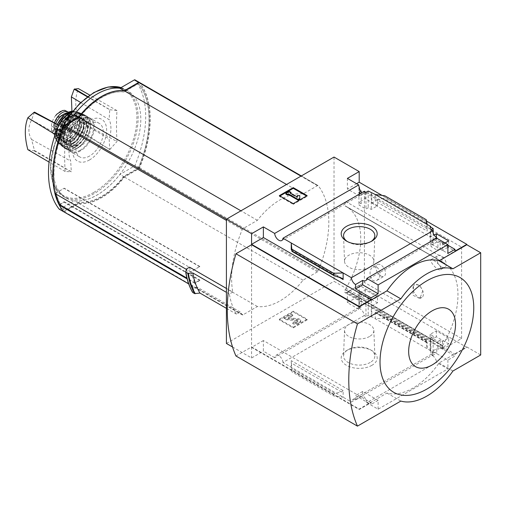 <?xml version="1.0" encoding="UTF-8"?>
<svg xmlns="http://www.w3.org/2000/svg" width="506" height="506" viewBox="0 0 506 506"><rect width="100%" height="100%" fill="white"/><g stroke="black" fill="none" stroke-linecap="round" stroke-linejoin="round"><path stroke-width="0.38" stroke-dasharray="2.53 1.9" d="M376.894 267.092C381.341 271.64 381.391 276.048 377.046 280.311C370.316 284.372 367.375 269.679 373.08 267.01L376.894 267.092M433.693 260.356C439.252 264.132 441.548 267.244 440.587 269.679C437.557 271.602 428.563 260.147 431.049 259.597L433.693 260.356M461.605 247.143L461.605 338.539L443.496 348.634A2.454 1.417 120 0 1 442.301 348.735A2.454 1.417 120 0 1 442.326 345.851A70.821 40.885 120 0 0 442.516 345.541L345.307 289.558A70.941 40.961 120 0 0 346.066 206.353A70.941 40.961 120 0 0 345.307 205.936L345.307 206.075A70.821 40.885 120 0 0 345.124 205.974A2.454 1.417 120 0 1 345.098 205.961A2.454 1.417 120 0 1 344.712 204.013A2.454 1.417 120 0 1 346.294 201.843L364.402 191.028L461.605 247.143L443.496 257.965A2.454 1.417 120 0 0 441.915 260.128A2.454 1.417 120 0 0 442.301 262.076A2.454 1.417 120 0 0 442.326 262.095L345.124 205.974M442.516 345.68A70.941 40.961 120 0 0 443.269 262.469A70.941 40.961 120 0 0 442.516 262.051L345.307 205.936M422.776 290.779L419.879 298.584L412.814 295.181L413.649 285.51A7.362 4.25 -120 0 0 415.084 294.043A7.362 4.25 -120 0 0 421.896 297.414A7.362 4.25 -120 0 0 422.776 290.779L419.563 285.175L414.819 284.498L413.649 285.51A7.362 4.25 -120 0 1 414.528 284.663A7.362 4.25 -120 0 1 422.776 290.779M442.516 345.541L345.307 289.419A70.821 40.885 120 0 1 345.124 289.729A2.454 1.417 120 0 0 345.098 292.62A2.454 1.417 120 0 0 346.294 292.512L364.402 282.424L364.402 191.028M442.516 262.051L345.307 206.075M359.456 189.054L359.456 195.986L365.187 192.678L365.187 198.611L377.508 205.727L371.259 209.465L368.223 207.707L365.964 209.054L358.937 205L361.189 203.652L358.937 202.349L365.187 198.611M365.187 192.678L377.508 199.794L377.508 205.727M377.508 296.883L365.187 289.767L358.937 293.246L361.189 294.549L358.937 295.808L365.964 299.868L368.223 298.61L371.259 300.362L377.508 296.883L377.508 302.816L371.777 306.124L430.625 340.095L430.625 350.715L430.1 351.019L433.142 352.771L430.884 354.073L432.636 355.085A5.889 3.403 60 0 1 433.838 352.783A5.889 3.403 60 0 1 436.786 353.074L436.786 348.666L432.447 351.17L447.892 360.089L455.008 355.977L442.946 349.013L442.946 347.211L455.008 354.175L455.008 355.977M365.187 289.767L365.187 295.7L377.508 302.816M358.937 188.068L358.937 202.349M358.937 293.246L358.937 307.528L359.456 307.224L359.456 299.008L365.187 295.7M361.189 193.064L361.189 203.652M361.189 294.549L361.189 307.003A5.889 3.403 60 0 0 359.374 307.186A5.889 3.403 60 0 0 358.937 307.528M358.937 192.501L358.937 205M358.937 295.808L358.937 308.306L361.189 307.003M365.964 192.331L365.964 209.054M364.212 191.319A5.889 3.403 60 0 1 363.011 193.621A5.889 3.403 60 0 1 360.411 193.513M365.964 299.868L365.964 316.592L368.223 315.289L371.259 317.047L371.777 316.743L371.777 306.124M358.937 308.306A5.889 3.403 60 0 1 364.212 315.586L365.964 316.592M368.223 191.028L368.223 207.707M368.223 298.61L368.223 315.289M371.259 192.78L371.259 209.465M371.259 300.362L371.259 317.047M377.508 199.794L371.777 203.102L371.777 192.476M436.349 237.346L436.349 239.699L448.677 246.814L442.427 250.552L440.169 249.249L437.911 250.596L430.884 246.536L433.142 245.189L430.1 243.437L436.349 239.699M448.677 240.881L448.677 246.814M448.677 337.97L436.349 330.854L430.1 334.333L433.142 336.085L430.884 337.344L437.911 341.405L440.169 340.146L442.427 341.449L448.677 337.97L448.677 343.903L442.946 347.211M436.349 330.854L436.349 336.787L448.677 343.903M445.027 242.988L442.946 244.189L442.946 242.387L442.427 242.684L440.169 241.381L440.169 249.249M440.169 241.381L437.911 242.684L437.911 250.596M437.911 341.405L437.911 349.317L436.786 348.666M440.169 340.146L440.169 348.014L437.911 349.317M442.427 242.684L442.427 250.552M442.427 341.449L442.427 349.317L440.169 348.014M442.946 349.013L442.427 349.317M430.1 226.751L430.1 243.437M430.625 227.049L430.625 237.074L434.161 235.031M430.1 334.333L430.1 351.019M430.625 340.095L436.349 336.787M433.142 233.038L433.142 245.189M433.142 336.085L433.142 352.771M430.884 229.806L430.884 246.536M430.884 337.344L430.884 354.073M437.911 242.684L436.786 242.032L436.786 238.225M430.625 350.715L371.777 316.743M426.318 342.423L426.368 340.291L427.07 342.72L427.153 342.1L427.153 348.71L426.318 342.423L384.762 318.426L375.25 318.748L375.25 312.132L376.141 313.315L384.206 315.953L384.762 316.686L384.762 318.426M371.916 365.326A17.995 10.386 180 0 1 346.471 365.326A17.995 10.386 180 0 1 346.471 350.639A17.995 10.386 180 0 1 371.916 350.639A17.995 10.386 180 0 1 371.916 365.326M364.212 315.586L282.98 362.486L351.398 401.985L432.636 355.085M371.777 203.102L430.625 237.074M375.25 194.481L375.25 201.097L376.964 199.743L383.693 198.352L384.762 197.504L384.762 195.765M427.153 224.449L427.153 231.059L375.25 201.097M442.946 244.189L455.008 251.153M442.946 242.387L447.892 245.239M382.043 195.398L426.558 221.097M356.591 183.71L347.394 189.023L359.456 195.986M455.008 354.175L466.817 347.363L359.197 285.226L347.394 292.044L359.456 299.008M432.447 351.17L432.447 355.579A5.889 3.403 60 0 1 436.596 362.385L366.818 402.668A5.889 3.403 -120 0 0 362.669 395.863L355.554 399.974A5.889 3.403 -120 0 0 352.606 399.683A5.889 3.403 -120 0 0 351.398 401.985M432.447 355.579L436.786 353.074M436.596 238.117A5.889 3.403 60 0 1 435.394 240.42A5.889 3.403 60 0 1 432.794 240.312M436.786 242.032L432.447 244.537L447.892 253.455M432.447 240.129L432.447 244.537M282.98 362.486A5.889 3.403 -120 0 0 280.261 356.8A5.889 3.403 -120 0 0 275.884 355.389A5.889 3.403 -120 0 0 274.676 357.691L358.691 309.185A5.889 3.403 60 0 1 359.456 307.224M358.691 309.185L347.394 302.664L359.197 295.852L334.03 281.317L334.03 157.05M347.394 292.044L347.394 302.664M347.394 178.397L347.394 189.023M60.163 204.026A96.229 55.559 120 0 0 60.372 204.411L64.192 202.204L64.192 201.704L59.556 204.557M55.964 192.925A96.229 55.559 120 0 0 56.033 193.184L64.192 188.175L55.103 193.602M189.579 267.168A98.189 56.691 120 0 0 190.566 271.811L186.455 269.439M232.754 292.089L229.357 294.049A102.117 58.955 120 0 0 236.511 314.169L240.236 312.019A98.189 56.691 120 0 0 242.241 314.802A1.227 0.708 120 0 0 242.361 314.909A1.227 0.708 120 0 0 242.975 314.846L257.402 306.516A61.858 35.717 120 0 0 303.037 280.172L317.458 271.842A1.227 0.708 120 0 0 318.192 270.95A98.189 56.691 120 0 0 318.192 185.702A1.227 0.708 120 0 0 318.072 185.594A1.227 0.708 120 0 0 317.458 185.658L303.037 193.988A61.858 35.717 120 0 0 257.402 220.331L242.975 228.661A1.227 0.708 120 0 0 242.241 229.553A98.189 56.691 120 0 0 232.754 292.089L226.41 288.426M240.236 312.019L197.062 287.098A98.189 56.691 120 0 1 194.867 283.354L199.807 280.501L199.807 280.001L195.019 282.765A98.189 56.691 120 0 1 190.977 271.867L199.807 266.472L190.566 271.811M197.062 287.098L193.842 288.958A101.491 58.595 -60 0 1 186.638 268.863M199.807 266.77L64.192 188.472M199.807 266.472L64.192 188.175M64.192 201.704L199.807 280.001M199.807 280.501L64.192 202.204M226.41 343.454L334.03 281.317M229.357 294.049L226.41 292.348M236.511 314.169L226.41 308.337M192.71 292.487L192.558 292.152A105.773 61.068 -60 0 1 185.689 271.861M193.842 288.958L192.558 292.152M366.818 402.668L378.115 409.19L447.892 368.906L436.596 362.385M378.115 409.19L378.115 400.372L362.669 391.454L362.669 395.863M447.892 360.089L447.892 368.906M251.577 244.74L251.577 346.958L359.197 409.095L386.97 393.054A61.371 35.433 -60 0 0 439.044 362.992L466.817 346.958L466.817 347.363M359.197 409.095L359.197 409.493L370.999 402.681L263.379 340.544L263.379 351.17L274.676 357.691M378.115 400.372L370.999 404.484L370.999 402.681M355.554 399.974L355.554 395.565L370.999 404.484M291.241 360.639L291.241 367.255L292.07 371.942L291.241 360.639L343.138 390.6L343.138 397.216L333.631 395.932L292.07 371.942M343.138 390.6L341.43 391.96L334.7 393.345L333.631 394.193L333.631 395.932M307.123 319.9L293.24 327.92L279.35 319.9L293.24 311.886L307.123 319.9L307.123 319.197L293.24 311.184L293.24 311.886M232.558 347.002L251.577 357.982L263.379 351.17M461.605 338.539L364.402 282.424M359.197 285.226L359.197 295.852M466.817 346.958L480.7 354.978M263.379 340.544L251.577 347.363L251.577 357.982M251.577 347.363L359.197 409.493M426.318 219.756L426.318 221.495L384.762 197.504M426.318 221.495L427.153 231.059M439.044 362.992L452.927 371.012M235.954 355.977L251.577 346.958M386.97 393.054L400.853 401.075M307.123 195.632L307.123 196.334L306.516 195.986M293.24 203.652L293.24 204.354L307.123 196.334M279.35 195.632L279.35 196.334L293.24 204.354M279.957 195.986L279.35 196.334M299.748 199.092L299.748 196.258L297.294 196.258L297.294 195.556M299.748 195.556L299.748 196.258M289.331 191.376L289.331 192.078L285.858 194.083M291.064 193.077L289.331 192.078M290.197 192.881L290.197 193.583L290.805 193.229M297.294 197.675L297.294 196.973L297.294 197.675L290.197 193.583M293.24 311.184L279.35 319.197L293.24 327.218L293.24 327.92M293.24 327.218L307.123 319.197M279.35 319.197L279.35 319.9M294.188 322.455L294.188 321.753L292.803 322.961A3.681 2.125 0 0 0 298.009 322.961L299.875 321.879A3.194 1.841 0 0 0 300.811 320.576A3.194 1.841 0 0 0 298.173 318.761L288.243 317.635L292.803 314.941L292.803 315.643L288.243 318.337L298.173 319.463A3.194 1.841 0 0 1 300.811 321.278A3.194 1.841 0 0 1 299.875 322.581L298.009 323.657A3.681 2.125 0 0 1 292.803 323.657L294.188 322.455A1.72 0.993 0 0 0 296.624 322.455L297.471 321.968A1.227 0.708 0 0 0 297.832 321.462A1.227 0.708 0 0 0 296.82 320.766L285.858 319.653L284.125 318.647L291.064 314.643L292.803 315.643M292.803 322.961L292.803 323.657M294.188 321.753A1.72 0.993 0 0 0 296.624 321.753L296.624 322.455M292.803 314.941L291.064 313.941L284.125 317.945L285.858 318.951L296.82 320.064A1.227 0.708 0 0 1 297.832 320.766A1.227 0.708 0 0 1 297.471 321.266L296.624 321.753M285.858 318.951L285.858 319.653M284.125 317.945L284.125 318.647M291.064 313.941L291.064 314.643M362.669 391.454L355.554 395.565M369.563 336.477A14.661 8.469 180 0 1 353.435 338.28A14.661 8.469 180 0 1 344.535 330.304A14.661 8.469 180 0 1 359.197 322.025A14.661 8.469 180 0 1 373.858 330.304A14.661 8.469 180 0 1 369.563 336.477M370.259 362.448A15.642 9.032 180 0 1 353.049 364.371A15.642 9.032 180 0 1 343.555 355.863A15.642 9.032 180 0 1 348.134 349.678A15.642 9.032 180 0 1 370.259 349.678A15.642 9.032 180 0 1 374.832 355.863A15.642 9.032 180 0 1 370.259 362.448M371.031 241.539A15.642 9.032 180 0 1 370.259 242.02A15.642 9.032 180 0 1 348.134 242.02A15.642 9.032 180 0 1 347.363 241.539M370.259 242.02L371.916 241.058L370.259 242.02M369.563 267.193A14.661 8.469 180 0 1 353.732 269.065A14.661 8.469 180 0 1 344.535 261.393A14.661 8.469 180 0 1 359.197 252.741A14.661 8.469 180 0 1 373.858 261.393A14.661 8.469 180 0 1 369.563 267.193M63.889 211.831A1.227 0.708 120 0 0 64.351 211.717L78.772 203.387A61.858 35.717 120 0 0 124.406 177.043L138.834 168.713A1.227 0.708 120 0 0 139.567 167.821A98.189 56.691 120 0 0 139.567 82.573L318.192 185.702M303.037 193.988L286.548 184.469M257.402 220.331L240.913 210.812M257.402 306.516L78.772 203.387M303.037 280.172L124.406 177.043M59.993 204.81L60.372 204.411M194.867 283.354L187.138 278.888M190.977 271.867L55.515 193.665L56.033 193.184M195.019 282.765L186.935 278.098M137.91 168.182A1.202 0.696 120 0 0 138.631 167.303A96.229 55.559 120 0 0 138.631 83.762A1.202 0.696 120 0 0 138.517 83.661A1.202 0.696 120 0 0 137.91 83.718L123.774 91.883A60.625 35.003 120 0 0 79.056 117.702L64.92 125.861A1.202 0.696 120 0 0 64.199 126.74A96.229 55.559 120 0 0 64.199 210.281A1.202 0.696 120 0 0 64.319 210.382A1.202 0.696 120 0 0 64.92 210.325L79.056 202.16A60.625 35.003 120 0 0 123.774 176.341L138.087 168.283A1.202 0.696 120 0 0 138.808 167.404A96.229 55.559 120 0 0 138.808 83.863A1.202 0.696 120 0 0 138.688 83.762A1.202 0.696 120 0 0 138.087 83.819L123.951 91.984A60.625 35.003 120 0 0 79.227 117.803L65.091 125.962A1.202 0.696 120 0 0 64.376 126.835A96.229 55.559 120 0 0 56.122 193.014M63.655 211.717A1.227 0.708 120 0 0 64.173 211.616L78.601 203.285A61.858 35.717 120 0 0 124.236 176.942L138.657 168.612A1.227 0.708 120 0 0 139.39 167.72A98.189 56.691 120 0 0 139.39 82.472A1.227 0.708 120 0 0 139.352 82.427M60.524 204.5A96.229 55.559 120 0 0 64.376 210.382A1.202 0.696 120 0 0 64.49 210.483A1.202 0.696 120 0 0 65.091 210.426L79.227 202.261A60.625 35.003 120 0 0 123.951 176.442L138.087 168.283M56.191 193.273A96.229 55.559 120 0 0 60.322 204.12M27.83 149.643L33.94 150.788L34.484 150.472L31.587 139.479C28.001 133.571 28.001 127.038 31.587 119.871L34.484 112.111M71.928 111.137L71.371 116.506L74.167 127.563L78.373 120.466C74.894 107.911 74.894 97.291 78.373 88.613M31.587 119.871L70.751 141.863A269.084 158.043 59.1 0 1 71.359 131.933A268.458 152.262 -0.9 0 0 71.283 131.99L58.519 125.298M71.359 131.933L58.607 125.077M89.581 159.902A24.149 13.94 -60 0 1 74.793 138.865A24.149 13.94 -60 0 1 104.369 121.794A24.149 13.94 -60 0 1 89.581 159.902M31.587 139.479L70.751 161.148A29.633 17.109 120 0 1 70.751 141.863M34.484 150.472L71.359 171.755A269.084 158.043 59.1 0 1 70.751 161.148M33.94 150.788L71.283 171.812A268.458 157.67 -179.1 0 1 71.359 171.755M55.16 134.451L65.129 140.529A266.839 151.351 -119.1 0 0 65.129 171.496A267.775 56.583 -158.8 0 1 71.283 171.812M65.129 171.496L49.057 162.078M71.283 131.99A267.775 211.185 -35.1 0 0 65.129 140.529M71.371 116.506L109.182 138.96A269.084 152.622 -119.1 0 0 109.777 149.58A268.458 157.67 -179.1 0 1 109.865 149.536L74.711 127.246M109.777 149.58L74.167 127.563M80.682 102.509L109.182 119.675A29.633 17.109 120 0 1 109.182 138.96M87.386 96.829L109.777 109.758A269.084 152.622 -119.1 0 0 109.182 119.675M87.715 96.589L109.865 109.713A268.458 152.262 -0.9 0 0 109.777 109.758M78.373 120.466L116.987 141.553A266.839 156.727 59.1 0 1 116.987 110.586A267.775 56.583 21.2 0 0 109.865 109.713M116.987 110.586L89.783 95.103M109.865 149.536A267.775 211.185 144.9 0 1 116.987 141.553M97.095 94.059A61.808 35.686 120 0 0 56.716 148.524A61.808 35.686 120 0 0 66.191 198.055A61.808 35.686 120 0 0 97.095 194.993A61.808 35.686 120 0 0 137.474 140.529A61.808 35.686 120 0 0 127.999 90.998A61.808 35.686 120 0 0 97.095 94.059M59.392 209.231A1.227 0.708 120 0 0 59.853 209.117L74.281 200.793A61.858 35.717 120 0 0 119.909 174.444L134.337 166.12A1.227 0.708 120 0 0 135.07 165.222A98.189 56.691 120 0 0 135.07 79.98L139.39 82.472M124.236 176.942L119.909 174.444M78.601 203.285L74.281 200.793M441.472 266.89A6.749 3.896 -120 0 0 444.85 267.219A6.749 3.896 -120 0 0 445.881 261.811A6.749 3.896 -120 0 0 441.472 255.865A6.749 3.896 -120 0 0 438.095 255.53A6.749 3.896 -120 0 0 437.064 260.938A6.749 3.896 -120 0 0 441.472 266.89M380.721 275.909A6.749 3.896 -120 0 0 384.092 276.244A6.749 3.896 -120 0 0 385.129 270.83A6.749 3.896 -120 0 0 380.721 264.885A6.749 3.896 -120 0 0 377.343 264.549A6.749 3.896 -120 0 0 376.312 269.957A6.749 3.896 -120 0 0 380.721 275.909M66.159 110.827L68.455 116.216L68.455 120.124C68.455 123.818 67.197 127.417 64.673 130.915L60.442 135.14L55.692 136.101L54.136 135.564L51.448 129.947L51.448 126.038C51.656 122.465 53.073 118.961 55.692 115.513A14.117 8.153 -60 0 1 59.474 112.13M68.493 112.18A12.03 6.945 -60 0 1 70.764 117.55L70.764 121.459A12.03 6.945 -60 0 1 65.514 133.565A12.03 6.945 -60 0 1 56.242 136.784A12.03 6.945 -60 0 1 53.75 131.275L53.75 127.373A12.03 6.945 -60 0 1 54.509 122.876M56.489 132.192A10.702 6.18 120 0 0 58.298 134.482A10.702 6.18 120 0 0 68.999 128.303A10.702 6.18 120 0 0 68.999 115.944A10.702 6.18 120 0 0 56.489 126.506A1.227 0.708 -60 0 0 56.444 126.854L56.444 131.889A1.227 0.708 -60 0 0 56.489 132.192L55.103 131.389A1.227 0.708 -60 0 1 55.053 131.092L55.053 126.057A1.227 0.708 -60 0 1 55.103 125.703A10.702 6.18 -60 0 1 67.608 115.147A10.702 6.18 -60 0 1 67.608 127.506A10.702 6.18 -60 0 1 56.906 133.685A10.702 6.18 -60 0 1 55.103 131.389M67.058 112.952A13.504 7.792 -60 0 1 70.397 113.521A13.504 7.792 -60 0 1 72.466 124.343A13.504 7.792 -60 0 1 63.648 136.24A13.504 7.792 -60 0 1 56.893 136.905A13.504 7.792 -60 0 1 55.761 123.546M89.581 156.019A19.392 11.195 -60 0 1 79.885 156.98A19.392 11.195 -60 0 1 79.885 134.59A19.392 11.195 -60 0 1 99.277 123.394A19.392 11.195 -60 0 1 102.25 138.935A19.392 11.195 -60 0 1 89.581 156.019M80.22 146.411A14.238 8.223 -60 0 1 73.104 147.113A14.238 8.223 -60 0 1 73.104 130.674A14.238 8.223 -60 0 1 87.342 122.458A14.238 8.223 -60 0 1 89.524 133.862A14.238 8.223 -60 0 1 80.22 146.411M75.014 137.79A7.362 4.25 -60 0 1 71.333 138.157A7.362 4.25 -60 0 1 71.333 129.656A7.362 4.25 -60 0 1 78.696 125.399A7.362 4.25 -60 0 1 79.828 131.301A7.362 4.25 -60 0 1 75.014 137.79M62.168 130.377A7.362 4.25 -60 0 1 58.772 130.883A7.362 4.25 -60 0 1 58.487 130.744A7.362 4.25 -60 0 1 58.487 122.237A7.362 4.25 -60 0 1 65.856 117.987A7.362 4.25 -60 0 1 66.115 118.164A7.362 4.25 -60 0 1 66.906 124.134A7.362 4.25 -60 0 1 62.168 130.377M442.326 345.851L345.124 289.729M427.153 342.1L375.25 312.132M242.241 229.553L226.41 220.414M426.318 340.677L384.762 316.686M333.631 394.193L292.07 370.202M339.425 277.421L291.564 249.787M288.312 317.534L288.312 318.236M288.445 317.774L288.445 318.476M298.173 318.761L298.173 319.463M299.875 321.879L299.875 322.581M298.009 322.961L298.009 323.657M297.471 321.266L297.471 321.968M296.82 320.064L296.82 320.766M341.43 278.034L291.393 249.148M334.7 275.966L291.981 251.305M427.001 228.63L376.964 199.743M426.413 223.013L383.693 198.352M341.43 391.96L291.393 363.068M334.7 393.345L291.981 368.684M427.001 342.556L376.964 313.663M426.413 340.399L383.693 315.731M317.458 271.842L138.834 168.713M318.192 270.95L139.567 167.821M317.458 185.658L300.969 176.139M242.975 228.661L226.486 219.142M242.241 314.802L188.681 283.879M242.975 314.846L64.351 211.717M93.755 192.451A61.049 35.249 -60 0 1 56.375 139.258A61.049 35.249 -60 0 1 131.143 96.089A61.049 35.249 -60 0 1 93.755 192.451M121.06 87.595A61.808 35.686 -60 0 1 125.336 89.461A61.808 35.686 -60 0 1 134.811 138.992A61.808 35.686 -60 0 1 94.432 193.456A61.808 35.686 -60 0 1 63.528 196.518A61.808 35.686 -60 0 1 67.804 118.341M138.657 168.612L134.337 166.12M64.173 211.616L59.853 209.117M139.39 167.72L135.07 165.222M443.496 257.965L346.294 201.843M443.496 348.634L346.294 292.512M51.448 129.947L53.75 131.275M51.448 126.038L53.75 127.373M68.455 116.216L70.764 117.55M68.455 120.124L70.764 121.459M80.568 150.82A19.392 11.195 -60 0 1 70.872 151.781A19.392 11.195 -60 0 1 70.872 129.391A19.392 11.195 -60 0 1 90.264 118.189A19.392 11.195 -60 0 1 93.237 133.729A19.392 11.195 -60 0 1 80.568 150.82M80.22 150.219A18.899 10.911 -60 0 1 68.645 133.755A18.899 10.911 -60 0 1 91.795 120.384A18.899 10.911 -60 0 1 80.22 150.219M77.62 144.906A14.238 8.223 -60 0 1 70.498 145.614A14.238 8.223 -60 0 1 70.498 129.175A14.238 8.223 -60 0 1 84.736 120.953A14.238 8.223 -60 0 1 86.918 132.363A14.238 8.223 -60 0 1 77.62 144.906M76.925 145.311A15.218 8.785 -60 0 1 67.608 132.047A15.218 8.785 -60 0 1 86.248 121.288A15.218 8.785 -60 0 1 76.925 145.311M76.925 148.315A18.899 10.911 -60 0 1 65.35 131.845A18.899 10.911 -60 0 1 88.499 118.486A18.899 10.911 -60 0 1 76.925 148.315M76.577 148.511A19.392 11.195 -60 0 1 66.824 149.441A19.392 11.195 -60 0 1 66.881 127.082A19.392 11.195 -60 0 1 86.216 115.855A19.392 11.195 -60 0 1 89.258 131.377A19.392 11.195 -60 0 1 76.577 148.511M75.008 147.562A19.336 11.164 -60 0 1 65.046 148.334L65.046 148.334A19.336 11.164 -60 0 1 65.344 126.196A19.336 11.164 -60 0 1 84.369 114.868L84.369 114.868A19.336 11.164 -60 0 1 87.715 130.251A19.336 11.164 -60 0 1 75.008 147.562M74.844 147.265A19.089 11.018 -60 0 1 63.155 130.637A19.089 11.018 -60 0 1 86.532 117.139A19.089 11.018 -60 0 1 74.844 147.265M74.844 144.507A15.711 9.07 -60 0 1 65.223 130.82A15.711 9.07 -60 0 1 84.464 119.713A15.711 9.07 -60 0 1 74.844 144.507M73.971 143.002A14.484 8.362 -60 0 1 66.735 143.723A14.484 8.362 -60 0 1 66.735 127A14.484 8.362 -60 0 1 81.213 118.638A14.484 8.362 -60 0 1 83.433 130.238A14.484 8.362 -60 0 1 73.971 143.002M73.452 142.705A14.484 8.362 -60 0 1 66.21 143.419A14.484 8.362 -60 0 1 66.21 126.696A14.484 8.362 -60 0 1 80.694 118.334A14.484 8.362 -60 0 1 82.914 129.941A14.484 8.362 -60 0 1 73.452 142.705M73.104 142.901A14.971 8.646 -60 0 1 63.939 129.859A14.971 8.646 -60 0 1 82.276 119.271A14.971 8.646 -60 0 1 73.104 142.901M73.104 146.095A18.886 10.904 -60 0 1 61.542 129.644A18.886 10.904 -60 0 1 84.673 116.291A18.886 10.904 -60 0 1 73.104 146.095M72.915 146.19A19.133 11.043 -60 0 1 62.744 146.734A19.133 11.043 -60 0 1 63.351 125.045A19.133 11.043 -60 0 1 81.833 113.673A19.133 11.043 -60 0 1 85.577 128.758A19.133 11.043 -60 0 1 72.915 146.19M69.48 115.273A18.848 10.885 -60 0 1 79.663 112.794A18.848 10.885 -60 0 1 83.718 127.531A18.848 10.885 -60 0 1 71.175 144.956A18.848 10.885 -60 0 1 60.897 145.298A18.848 10.885 -60 0 1 64.262 120.39M69.05 115.589A18.608 10.746 -60 0 1 84.141 120.757A18.608 10.746 -60 0 1 71.023 144.665A18.608 10.746 -60 0 1 58.354 140.883A18.608 10.746 -60 0 1 64.199 120.428M71.023 141.3A14.484 8.362 -60 0 1 62.156 128.682A14.484 8.362 -60 0 1 79.891 118.442A14.484 8.362 -60 0 1 71.023 141.3M70.676 140.7A13.991 8.077 -60 0 1 63.68 141.389A13.991 8.077 -60 0 1 63.68 125.235A13.991 8.077 -60 0 1 77.671 117.158A13.991 8.077 -60 0 1 79.815 128.366A13.991 8.077 -60 0 1 70.676 140.7M69.632 140.099A13.991 8.077 -60 0 1 62.636 140.788A13.991 8.077 -60 0 1 62.636 124.634A13.991 8.077 -60 0 1 76.627 116.557A13.991 8.077 -60 0 1 78.778 127.765A13.991 8.077 -60 0 1 69.632 140.099M69.29 140.295A14.484 8.362 -60 0 1 60.416 127.683A14.484 8.362 -60 0 1 78.158 117.436A14.484 8.362 -60 0 1 69.29 140.295M71.51 112.604A18.14 10.474 -60 0 1 82.067 122.382A18.14 10.474 -60 0 1 69.29 143.287A18.14 10.474 -60 0 1 57.317 140.706A18.14 10.474 -60 0 1 60.682 122.458M71.934 112.066A18.38 10.613 -60 0 1 77.001 111.883A18.38 10.613 -60 0 1 81.39 126.076A18.38 10.613 -60 0 1 69.082 143.362A18.38 10.613 -60 0 1 58.778 143.451A18.38 10.613 -60 0 1 60.012 122.844M57.267 124.356L54.73 134.507L57.216 141.933L58.778 143.451C61.473 145.766 64.964 145.747 69.233 143.394C81.232 137.24 86.981 113.958 77.001 111.883L72.744 111.067A17.919 10.348 -60 0 1 74.913 111.288A17.919 10.348 -60 0 1 79.531 124.982A17.919 10.348 -60 0 1 67.475 142.059A17.919 10.348 -60 0 1 57.216 141.933A17.919 10.348 -60 0 1 57.38 124.419M67.203 141.509A17.438 10.069 -60 0 1 56.527 126.317A17.438 10.069 -60 0 1 77.886 113.983A17.438 10.069 -60 0 1 67.203 141.509M67.203 139.295A14.731 8.501 -60 0 1 58.184 126.462A14.731 8.501 -60 0 1 76.223 116.051A14.731 8.501 -60 0 1 67.203 139.295M66.337 137.79A13.504 7.792 -60 0 1 59.588 138.461A13.504 7.792 -60 0 1 59.588 122.869A13.504 7.792 -60 0 1 73.085 115.077A13.504 7.792 -60 0 1 75.154 125.893A13.504 7.792 -60 0 1 66.337 137.79M55.103 125.703L56.489 126.506M55.053 126.057L56.444 126.854M55.053 131.092L56.444 131.889M64.673 130.915A14.117 8.153 -60 0 1 55.692 136.101M59.442 129.454A8.166 4.712 -60 0 1 53.826 127.575A8.166 4.712 -60 0 1 56.843 118.334A8.166 4.712 -60 0 1 65.059 118.006A8.166 4.712 -60 0 1 59.442 129.454M60.84 111.339A14.117 8.153 -60 0 1 64.673 110.327M59.67 129.239A7.735 4.465 -60 0 1 56.103 129.77A7.735 4.465 -60 0 1 55.805 120.687A7.735 4.465 -60 0 1 63.813 116.405A7.735 4.465 -60 0 1 64.641 122.68A7.735 4.465 -60 0 1 59.67 129.239M443.269 262.469L346.066 206.353M352.606 399.683L433.838 352.783M365.61 280.71L435.394 240.42M281.772 240.521L363.011 193.621M275.884 355.389L359.374 307.186M288.243 317.635L288.243 318.337M300.811 320.576L300.811 321.278M297.832 320.766L297.832 321.462M342.246 278.382L291.317 248.977M427.07 342.72L376.141 313.315M426.368 340.291L384.206 315.953M344.535 330.304L343.555 355.863M373.858 330.304L374.832 355.863M348.134 349.678L346.471 350.639M370.259 349.678L371.916 350.639M348.134 242.02L346.471 241.058M373.858 261.393L374.832 235.834M344.535 261.393L343.555 235.834M318.072 185.594L301.329 175.93M242.361 314.909L188.7 283.923M66.191 198.055L63.528 196.518L53.351 184.292L50.511 164.924L55.35 141.769L66.988 118.815M121.079 87.589L127.999 90.998M442.301 262.076L345.098 205.961M442.301 348.735L345.098 292.62M440.587 269.679L444.85 267.219M431.049 259.597L438.095 255.53M377.046 280.311L384.092 276.244M373.08 267.01L377.343 264.549M419.879 298.584L421.896 297.414M54.136 135.564L56.242 136.784M99.277 123.394L90.264 118.189C83.61 115.722 77.07 119.454 70.644 129.378C68.171 133.761 66.862 138.056 66.716 142.268C66.665 146.86 68.051 150.029 70.872 151.781L79.885 156.98M87.342 122.458L84.736 120.953C86.975 122.269 87.778 125.241 87.133 129.878C85.609 136.506 82.269 141.503 77.127 144.861C74.363 146.348 72.156 146.595 70.498 145.614L73.104 147.113M76.823 148.536C88.582 142.439 95.236 119.973 86.216 115.855L84.369 114.868C72.402 107.392 52.592 141.712 65.046 148.334L66.824 149.441C69.651 150.997 72.984 150.699 76.823 148.536M66.735 143.723C65.306 141.813 62.915 142.547 64.926 132.408C67.399 123.028 77.544 115.602 81.213 118.638L80.694 118.334C86.943 120.833 82.149 138.163 73.206 142.679C70.385 144.223 68.051 144.469 66.21 143.419L66.735 143.723M64.091 120.491L57.962 134.634L60.897 145.298L62.744 146.734C65.521 148.663 68.955 148.486 73.054 146.209C85.097 140.01 91.39 116.778 81.833 113.673L79.663 112.794L69.588 115.121M63.68 141.389C54.332 137.461 69.594 111.023 77.671 117.158L76.627 116.557C82.655 118.942 78.038 135.709 69.392 140.073C66.659 141.566 64.407 141.806 62.636 140.788L63.68 141.389M56.893 136.905L59.588 138.461C58.304 136.652 56.052 137.556 57.931 127.948C60.087 121.782 63.478 117.544 68.095 115.223L73.085 115.077L70.397 113.521M56.906 133.685L58.298 134.482M67.608 115.147L68.999 115.944M78.696 125.399L65.856 117.987M71.333 138.157L58.487 130.744M66.115 118.164L63.813 116.405C66.735 117.866 64.18 126.911 59.512 129.232L56.103 129.77L58.772 130.883"/><path stroke-width="0.76" d="M360.411 193.513A5.889 3.403 60 0 1 358.937 192.501L361.189 191.198A5.889 3.403 60 0 1 358.937 188.068L359.456 187.764L359.456 189.054M361.189 191.198L361.189 193.064M359.456 187.764A5.889 3.403 60 0 1 358.691 184.918L347.394 178.397L359.197 171.585L334.03 157.05L226.41 219.187L251.577 233.715L263.379 226.903L274.676 233.424A5.889 3.403 -120 0 0 277.396 239.11A5.889 3.403 -120 0 0 281.772 240.521A5.889 3.403 -120 0 0 282.98 238.218L364.212 191.319L365.964 192.331L368.223 191.028L375.25 194.481L384.762 195.765L426.318 219.756L427.153 224.449L375.25 194.481M434.161 235.031L436.349 233.766L436.349 237.346M436.349 233.766L448.677 240.881L445.027 242.988M433.142 233.038L433.142 228.503L430.1 226.751L430.625 226.448L430.625 227.049M433.142 228.503L430.884 229.806L432.636 230.818A5.889 3.403 60 0 0 436.786 237.624L436.786 238.225M430.625 226.448L427.153 224.449M447.892 245.239L455.008 249.35L455.008 251.153L466.817 244.341L466.817 244.74L480.7 252.76L452.927 268.794A61.371 35.433 120 0 0 400.853 298.856L357.457 323.91A165.759 95.697 120 0 0 357.457 426.128L400.853 401.075A61.371 35.433 120 0 0 452.927 371.012L480.7 354.978L480.7 252.76M371.916 241.058A17.995 10.386 180 0 1 346.471 241.058A17.995 10.386 180 0 1 346.471 226.372A17.995 10.386 180 0 1 371.916 226.372A17.995 10.386 180 0 1 371.916 241.058L371.916 241.058M282.98 238.218L351.398 277.718L432.636 230.818M359.197 171.585L359.197 182.204L382.043 195.398M426.558 221.097L466.817 244.341M359.197 182.204L356.591 183.71M432.794 240.312A5.889 3.403 60 0 1 432.447 240.129L436.786 237.624M351.398 277.718A5.889 3.403 -120 0 0 355.554 284.524L362.669 280.413A5.889 3.403 -120 0 0 365.61 280.71A5.889 3.403 -120 0 0 366.818 278.401L436.596 238.117L447.892 244.638L447.892 253.455L455.008 249.35M274.676 233.424L358.691 184.918M139.567 82.573A1.227 0.708 120 0 0 139.447 82.465A1.227 0.708 120 0 0 138.834 82.529L124.406 90.859A61.858 35.717 120 0 0 78.772 117.202L64.351 125.532A1.227 0.708 120 0 0 63.617 126.424A98.189 56.691 120 0 0 55.103 193.602L186.455 269.439M226.41 288.426L189.579 267.168L186.638 268.863L185.689 271.861M226.41 219.187L226.41 343.454L232.558 347.002M226.41 308.337L199.971 293.075L194.671 293.619A106.045 61.226 -60 0 1 187.821 273.322L185.86 272.19A106.045 61.226 -60 0 0 192.71 292.487L192.558 292.152M187.821 273.322L192.818 272.955L226.41 292.348M194.671 293.619L192.71 292.487M251.577 233.715L251.577 244.341L359.197 306.472L359.197 306.87L251.577 244.74L235.954 253.759L357.457 323.91M366.818 278.401L378.115 284.922L447.892 244.638M359.197 306.472L370.999 299.66L370.999 297.851L378.115 293.746L378.115 284.922M466.817 244.74L439.044 260.773A61.371 35.433 -60 0 0 386.97 290.836L359.197 306.87M370.999 297.851L355.554 288.932L355.554 284.524M334.188 275.745L333.631 275.011L333.631 273.272L343.138 272.949L343.138 279.565L342.246 278.382L334.188 275.745L292.025 251.406L291.241 242.988L291.241 249.597L291.393 249.148L292.025 251.406M263.379 226.903L263.379 237.523L251.577 244.341M370.999 299.66L263.379 237.523M333.631 273.272L292.07 249.281M293.24 187.618L307.123 195.632L293.24 203.652L279.35 195.632L293.24 187.618L293.24 188.321L279.957 195.986M439.044 260.773L452.927 268.794M386.97 290.836L400.853 298.856M235.954 253.759A165.759 95.697 120 0 0 235.954 355.977L357.457 426.128M426.893 280.817A66.28 38.266 120 0 0 380.025 361.992A66.28 38.266 120 0 0 426.893 389.051A66.28 38.266 120 0 0 473.755 307.876A66.28 38.266 120 0 0 426.893 280.817M306.516 195.986L293.24 188.321M288.464 193.88L287.598 194.38L285.858 193.381L289.331 191.376L291.064 192.375L290.197 192.881L297.294 196.973L297.294 195.556L299.748 195.556L299.748 199.092L298.009 200.091L298.009 199.396L288.464 193.88L288.464 194.582L298.009 200.091M299.748 198.39L298.009 199.396M287.598 194.38L287.598 195.082L288.464 194.582M285.858 193.381L285.858 194.083L287.598 195.082M291.064 192.375L290.805 193.229M297.294 196.258L297.294 196.973M362.669 280.413L362.669 284.827L355.554 288.932M378.115 293.746L362.669 284.827M432.099 364.997A33.137 19.133 -60 0 1 411.802 336.129A33.137 19.133 -60 0 1 452.389 312.695A33.137 19.133 -60 0 1 432.099 364.997M347.363 241.539A15.642 9.032 180 0 1 343.555 235.834A15.642 9.032 180 0 1 359.197 226.606A15.642 9.032 180 0 1 374.832 235.834A15.642 9.032 180 0 1 371.031 241.539M199.971 293.075A102.117 58.955 -60 0 1 192.818 272.955M286.548 184.469L124.406 90.859M240.913 210.812L78.772 117.202M59.993 204.81L59.411 205.145A98.189 56.691 120 0 0 63.617 211.672A1.227 0.708 120 0 0 63.737 211.774A1.227 0.708 120 0 0 63.889 211.831M187.138 278.888L59.411 205.145M55.571 193.874A98.189 56.691 120 0 0 59.556 204.557L186.935 278.098M139.352 82.427A1.227 0.708 120 0 0 139.27 82.364A1.227 0.708 120 0 0 138.657 82.427L124.236 90.757A61.858 35.717 120 0 0 78.601 117.101L64.173 125.431A1.227 0.708 120 0 0 63.44 126.323A98.189 56.691 120 0 0 63.44 211.571A1.227 0.708 120 0 0 63.56 211.679A1.227 0.708 120 0 0 63.655 211.717M58.519 125.298L33.94 112.421L27.83 117.79C24.478 126.399 24.478 137.018 27.83 149.643L49.057 162.078M33.94 112.421L34.484 112.111L58.607 125.077M89.783 95.103L78.373 88.613L74.167 89.201L71.371 96.905L71.928 111.137M27.83 117.79L55.16 134.451M71.371 96.905L80.682 102.509M74.167 89.201L87.386 96.829M74.711 88.885L87.715 96.589M135.07 79.98A1.227 0.708 120 0 0 134.95 79.872A1.227 0.708 120 0 0 134.337 79.935L119.909 88.259A61.858 35.717 120 0 0 74.281 114.609L59.853 122.933A1.227 0.708 120 0 0 59.12 123.831A98.189 56.691 120 0 0 59.12 209.073A1.227 0.708 120 0 0 59.24 209.18A1.227 0.708 120 0 0 59.392 209.231M78.601 117.101L74.281 114.609M124.236 90.757L119.909 88.259M54.509 122.876A12.03 6.945 -60 0 1 68.272 112.041A12.03 6.945 -60 0 1 68.493 112.18M55.692 115.513L57.146 113.926L62.548 110.548L64.673 110.327L68.272 112.041M55.761 123.546A13.504 7.792 -60 0 1 67.058 112.952M226.41 220.414L63.617 126.424M343.138 279.565L339.425 277.421M291.564 249.787L291.241 249.597M333.631 275.011L292.07 251.02M195.259 293.708A105.773 61.068 -60 0 1 188.384 273.423M300.969 176.139L138.834 82.529M226.486 219.142L64.351 125.532M188.681 283.879L63.617 211.672M67.804 118.341A61.808 35.686 -60 0 1 121.06 87.595M63.44 126.323L59.12 123.831M63.44 211.571L59.12 209.073M64.173 125.431L59.853 122.933M138.657 82.427L134.337 79.935M64.262 120.39A18.848 10.885 -60 0 1 69.48 115.273M64.199 120.428A18.608 10.746 -60 0 1 69.05 115.589M60.682 122.458A18.14 10.474 -60 0 1 71.51 112.604M60.012 122.844A18.38 10.613 -60 0 1 71.934 112.066M57.38 124.419A17.919 10.348 -60 0 1 72.731 111.08L64.287 114.97L57.267 124.356M59.474 112.13A14.117 8.153 -60 0 1 60.84 111.339M192.571 292.354C189.225 286.541 186.929 279.748 185.677 271.969M301.329 175.93L139.447 82.465M188.7 283.923L63.737 211.774M66.988 118.815L79.613 103.547L93.825 92.541L108.151 87L121.079 87.589M63.56 211.679L59.24 209.18M139.27 82.364L134.95 79.872M64.091 120.491L69.588 115.121M62.548 110.548L57.153 113.926"/></g></svg>
